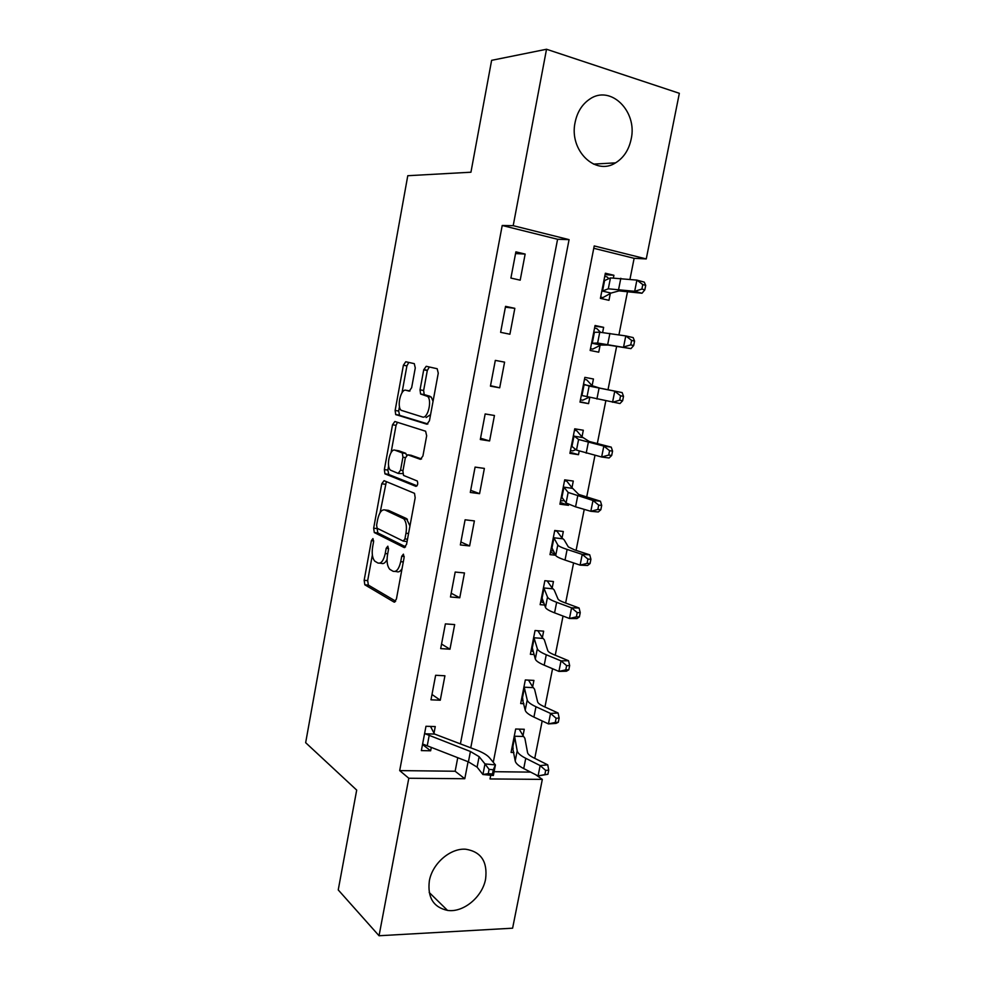<?xml version="1.0" encoding="UTF-8"?>
<svg xmlns="http://www.w3.org/2000/svg" width="985" height="985" viewBox="0 0 985 985"><rect width="100%" height="100%" fill="white"/><g stroke="black" fill="none" stroke-linecap="round" stroke-linejoin="round"><path stroke-width="1.48" d="M372.958 538.598L371.394 540.654L364.154 580.3L364.832 584.794L393.988 602.044L396.401 599.139L404.109 557.522L403.419 554.149L401.72 556.279L400.723 561.672C398.974 569.084 396.401 572.273 393.015 571.238L389.764 569.318C387.265 566.326 386.514 561.462 387.524 554.752L388.484 549.47L387.831 546.195L386.194 548.288L385.233 553.545C383.547 560.797 381.084 563.937 377.846 562.977L374.768 561.167C372.367 558.273 371.653 553.533 372.638 546.946L373.574 541.787L372.958 538.598M631.126 139.254C628.812 150.003 623.616 157.871 615.551 162.857C595.408 176.13 568.801 150.286 575.129 122.275C577.272 112.056 582.061 104.385 589.51 99.263C610.466 84.181 637.812 111.367 631.126 139.254M485.605 879.002C482.502 896.916 463.369 912.886 447.51 910.399C433.437 907.32 427.379 897.507 429.337 880.947C432.304 863.476 450.49 847.851 465.843 849.242C481.111 851.766 487.698 861.69 485.605 879.002M415.276 367.947L414.279 363.65L405.758 361.754L403.394 365.238L395.133 410.474L395.687 414.55L426.911 424.215L429.448 420.755L438.263 373.18L437.18 368.735L426.209 366.297L423.71 369.867L420.029 389.851L420.595 393.988L427.65 396.45C432.353 400.624 427.65 419.154 422.466 416.987L401.067 410.265C396.623 406.399 400.969 388.422 405.918 390.257L409.243 391.144L411.656 387.684L415.276 367.947M535.643 774.69L542.329 779.381L512.606 928.19L379.04 935.75L338.237 889.923L356.693 790.093L305.658 742.69L407.778 175.712L470.941 172.215L491.626 60.331L546.527 49.25L679.342 93.304L646.259 258.932L594.226 245.93L493.276 762.316M379.04 935.75L408.8 778.249L464.785 778.729L468.072 761.725M460.414 743.897L557.584 239.269L502.215 225.491L399.688 770.602L408.8 778.249M502.215 225.491L513.197 225.676L546.527 49.25M384.052 480.668L381.761 483.795L373.66 528.194L374.3 532.553L404.084 547.512L406.534 544.434L415.177 497.794L414.513 493.337L384.052 480.668M384.347 469.611L392.522 424.794L394.85 421.494L425.618 431.221L426.665 435.789L422.922 455.993L420.41 459.342L407.716 454.787L405.291 458.074L402.902 471.113L403.53 475.423L417.258 481C418.169 483.709 417.738 485.494 415.965 486.381L384.95 473.822L384.347 469.611L387.868 470.091L388.644 465.88M399.688 770.602L455.144 771.243L457.754 757.724M430.519 726.425L434.003 733.16L435.259 726.561L425.976 726.277L421.358 750.607L430.642 750.792L431.282 747.467M440.27 700.212L444.925 675.772L435.629 675.291L430.987 699.818L440.27 700.212L431.996 694.487M449.973 649.201L454.664 624.576L445.38 623.887L440.689 648.61L449.973 649.201L441.551 644.067M459.761 597.784L464.477 572.95L455.193 572.051L450.477 596.984L459.761 597.784L451.192 593.229M469.623 545.936L474.388 520.905L465.105 519.797L460.34 544.939L469.623 545.936L460.894 541.984M479.572 493.67L484.374 468.417L475.09 467.099L470.288 492.451L479.572 493.67L470.695 490.321M489.594 440.96L494.445 415.498L485.162 413.959L480.311 439.519L489.594 440.96L480.557 438.226M499.703 387.807L504.591 362.135L495.32 360.387L490.431 386.157L499.703 387.807L490.518 385.701M509.91 334.223L514.835 308.33L505.551 306.347L500.626 332.339L509.91 334.223M520.191 280.171L525.153 254.068L515.881 251.852L510.907 278.065L520.191 280.171M534.756 758.351L542.181 720.958M544.951 706.996L552.56 668.729M555.244 655.234L563.038 616.056M565.624 603.029L573.59 562.94M576.09 550.381L584.24 509.368M586.641 497.302L594.977 455.341M597.279 443.767L605.812 400.846M608.004 389.789L616.659 346.264M618.925 334.851L627.556 291.449M629.957 279.321L634.131 258.316L593.758 248.282M494.101 771.698L530.644 772.117M519.181 729.109L523.023 735.61L524.266 729.269L515.672 729.011L511.067 752.417L513.899 752.466M528.489 680.118L532.651 686.804L533.919 680.401L525.325 679.958L520.683 703.549L523.897 703.684M537.822 630.732L542.366 637.603L543.646 631.163L535.052 630.523L530.373 654.299L534.092 654.533M547.18 580.916L552.166 588.02L553.447 581.519L544.853 580.694L540.137 604.667L544.606 605.049M554.654 530.903L556.894 531.161L562.029 538.044L563.321 531.494L554.74 530.472L549.987 554.629L555.638 555.244M564.504 480.791L566.744 481.111L571.977 487.673L573.282 481.062L564.7 479.843L559.911 504.197L568.493 505.317L568.653 504.492M574.452 430.297L576.681 430.667L582 436.897L583.317 430.236L574.735 428.807L569.909 453.359L578.49 454.688L579.18 451.204M584.462 379.385L586.703 379.816L592.108 385.701L593.438 378.991L584.856 377.366L579.993 402.114L588.562 403.641L589.781 397.484M602.635 332.413L603.633 327.34L595.063 325.506L590.15 350.451L598.732 352.187L600.062 345.44L592.748 349.109L590.495 348.752M613.446 277.671L613.914 275.271L605.356 273.227L600.407 298.369L608.964 300.314L610.318 293.518L602.894 297.593L600.604 297.372M634.131 258.316L646.259 258.932M490.752 775.244L490.025 778.938L542.329 779.381M470.756 747.837L569.071 239.638L513.197 225.676M455.144 771.243L464.785 778.729M557.584 239.269L569.071 239.638M513.247 748.169L512.065 747.356M523.17 700.126L521.545 699.128M533.353 651.762L531.112 650.531M543.892 603.066L540.753 601.552M555.06 554.099L550.467 552.179M568.493 505.317L560.256 502.436M578.49 454.688L570.118 452.287M588.562 403.641L580.067 401.745M603.633 327.34L594.928 326.195M613.914 275.271L605.073 274.643M430.642 750.792L422.787 744.722M427.355 370.274L423.759 369.584M514.835 308.33L505.391 307.172M525.153 254.068L515.561 253.576M379.828 563.174L381.404 563.321C383.399 564.22 385.283 562.964 387.056 559.529M395.157 571.448L396.635 571.583C398.494 572.47 400.304 571.497 402.052 568.665M372.355 555.011L367.676 580.621L368.365 585.102L395.687 601.195M409.957 525.965L406.448 518.553L388.484 510.378L384.938 509.947C381.688 509.27 379.25 512.508 377.612 519.686L376.615 525.14L377.834 532.947L405.611 546.835M386.354 481.628L380.099 512.668M408.566 533.513L405.98 533.23L404.921 538.93L403.222 541.085L377.243 528.317M403.628 541.134L407.076 541.541M405.98 533.23C406.977 526.581 406.251 521.779 403.801 518.824L384.938 509.947M388.484 510.378L386.982 510.193M391.07 452.571L396.056 425.335L392.522 424.794M397.447 422.306L396.056 425.335M421.568 458.973L410.991 455.255M417.049 485.827L388.792 474.511L385.258 474.031M395.034 450.219C390.072 447.904 385.837 466.225 390.405 470.116L398.162 473.416L400.538 470.202L402.927 457.2L402.323 452.952L395.034 450.219L397.768 450.613M398.531 473.465L402.803 473.6M406.596 455.156L405.537 453.223L401.966 452.718M398.58 450.736L405.537 453.223M387.868 470.091L388.792 474.511M409.107 390.799L409.982 390.996M426.099 417.566L430.58 414.623M433.043 401.351L431.282 397.066L426.394 395.675M429.325 366.986L427.305 370.52L423.636 390.466L424.203 394.591L430.026 396.29M399.467 406.62L398.666 411.04L399.602 415.362L427.884 423.969M408.824 362.431L406.916 365.866L402.003 392.756M512.188 746.741L513.025 746.753M523.023 735.61L524.87 738.245L527.566 752.638C527.911 754.19 529.832 755.852 533.341 757.637L547.746 764.853L548.731 770.122L545.69 770.418L544.865 774.579L547.906 774.272L548.731 770.122M547.906 774.272L538.081 775.934L523.725 768.571C518.479 765.837 515.635 763.276 515.204 760.913L512.311 746.051L514.416 735.376L517.199 750.804C517.642 753.106 520.499 755.606 525.756 758.315L540.149 765.567L547.746 764.853M544.865 774.579L538.081 775.934L540.149 765.567L545.69 770.418M523.478 736.472L514.773 736.238M424.695 744.758L422.479 744.709M470.424 751.493L479.116 756.665L484.989 763.917L495.43 764.914L489.422 757.674C487.107 754.99 482.736 752.417 476.321 749.942L434.619 734.059L425.212 733.8L470.424 751.493L468.417 761.861L477.097 767.118L482.921 774.518L484.989 763.917L489.102 769.371L488.264 773.631L492.463 774.025L493.288 769.765L489.102 769.371M493.288 769.765L495.43 764.914L493.362 775.49L482.921 774.518L488.264 773.631M434.003 733.16L434.619 734.059M425.212 733.8L424.72 732.902L422.614 744.007L468.417 761.861M493.362 775.49L492.463 774.025M521.705 698.328L522.813 698.377M532.651 686.804L534.559 689.204L537.625 701.837C538.007 703.204 539.977 704.706 543.535 706.356L558.113 713.005L559.148 718.065L556.119 718.25L555.281 722.448L558.31 722.251L559.148 718.065M558.31 722.251L556.033 723.409L548.448 723.901L533.919 717.092C528.613 714.556 525.707 712.254 525.202 710.173L521.939 697.146L524.057 686.385L527.221 699.978C527.726 701.997 530.644 704.25 535.975 706.75L550.541 713.436L558.113 713.005M555.281 722.448L548.448 723.901L550.541 713.436L556.119 718.25M533.131 687.629L524.414 687.21M531.309 649.546L532.787 649.644M542.366 637.603L544.323 639.782L547.771 650.629C548.189 651.787 550.209 653.129 553.804 654.631L568.554 660.726L569.65 665.577L566.634 665.651L565.784 669.874L568.813 669.788L569.65 665.577M568.813 669.788L566.461 671.216L558.914 671.413L544.2 665.183C538.82 662.868 535.852 660.812 535.298 659.014L532.306 647.871L531.641 647.847L533.771 637L537.33 648.733C537.896 650.469 540.876 652.476 546.269 654.754L561.019 660.873L568.554 660.726M565.784 669.874L558.914 671.413L561.019 660.873L566.634 665.651M542.858 638.403L534.141 637.788M540.974 600.382L542.981 600.554M552.166 588.02L554.173 589.966L558.002 598.979C558.47 599.951 560.514 601.121 564.171 602.488L579.094 608.004L580.239 612.633L577.235 612.596L576.385 616.856L579.389 616.893L580.239 612.633M579.389 616.893L576.988 618.58L569.465 618.494L554.567 612.842C549.125 610.737 546.084 608.939 545.468 607.437L542.095 598.117L541.418 598.154L543.572 587.22L547.512 597.07C548.14 598.511 551.194 600.259 556.648 602.315L571.583 607.856L579.094 608.004M576.385 616.856L569.465 618.494L571.583 607.856L577.235 612.596M552.647 588.784L543.942 587.971M550.726 550.824L553.459 550.923M555.257 530.533L556.894 531.161M562.029 538.044L564.097 539.755L568.32 546.921L574.612 549.901L589.732 554.826L590.926 559.246L587.922 559.086L587.072 563.383L590.064 563.543L590.926 559.246M590.064 563.543L587.589 565.501L580.103 565.119L565.021 560.059C559.505 558.175 556.402 556.636 555.725 555.429L551.969 547.956L551.268 548.066L553.447 537.047L557.793 544.976C558.483 546.121 561.598 547.611 567.126 549.445L582.233 554.395L589.732 554.826M587.072 563.383L580.103 565.119L582.233 554.395L587.922 559.086M562.534 538.77L553.829 537.761M560.551 500.885L564.331 500.639M564.59 480.409L566.744 481.111M571.977 487.673L578.712 494.421L600.444 501.217L601.7 505.404L598.708 505.12L597.846 509.454L600.838 509.737L601.7 505.404M600.838 509.737L598.301 511.978L590.828 511.301L575.56 506.832L566.067 502.99L561.918 497.4L561.204 497.585L563.395 486.479L568.148 492.451L592.982 500.478L600.444 501.217M597.846 509.454L590.828 511.301L592.982 500.478L598.708 505.12M572.482 488.363L563.789 487.144M570.463 450.539L572.704 450.896L575.88 449.616M574.489 430.088L576.681 430.667M582 436.897L589.202 441.477L611.254 447.141L612.559 451.105L609.592 450.699L608.718 455.07L611.685 455.464L612.559 451.105M611.685 455.464L609.087 457.988L601.65 457.003L576.496 450.108L571.953 446.439L571.214 446.697L573.418 435.493L578.589 439.482L603.817 446.094L611.254 447.141M608.718 455.07L601.65 457.003L603.817 446.094L609.592 450.699M582.517 437.537L573.824 436.133M580.448 399.799L582.677 400.206L589.067 397.324M584.462 379.373L586.703 379.816M592.108 385.701L599.779 388.102L622.163 392.596L623.517 396.339L620.562 395.798L619.676 400.206L622.643 400.735L623.517 396.339M622.643 400.735L619.971 403.542L581.31 395.391L583.539 384.101L589.129 386.071L622.163 392.596M619.676 400.206L612.559 402.249L614.751 391.242L620.562 395.798M592.638 386.317L583.945 384.704M590.508 348.653L592.748 349.109M594.558 328.079L596.787 328.547L600.419 332.204M608.299 345.07L630.954 348.628L597.624 343.026L592.108 343.26L600.788 345.046L608.299 345.07M630.732 344.873L633.687 345.526L634.574 341.093L631.619 340.428L630.732 344.873L623.567 347.015L625.783 335.922L599.754 332.216L593.733 332.302L592.108 343.26M600.788 345.046L600.062 345.44M631.619 340.428L625.783 335.922L633.158 337.584L634.574 341.093M633.687 345.526L630.954 348.628M600.653 297.088L602.894 297.593M604.741 276.354L606.969 276.883L608.853 278.632M619.036 290.883L642.023 293.234L634.672 291.314L608.311 288.802L602.377 291.067L611.057 293.074L619.036 290.883M641.888 289.061L644.83 289.836L645.717 285.367L642.786 284.579L641.888 289.061L634.672 291.314L636.901 280.109L610.466 277.905L604.593 280.565L604.002 280.072L602.377 291.067M611.057 293.074L610.318 293.518M642.786 284.579L636.901 280.109L644.252 282.104L645.717 285.367M644.83 289.836L642.023 293.234M373.672 540.9L371.394 540.654M404.219 556.537L401.72 556.279M388.583 548.534L386.194 548.288M387.696 553.804L385.233 553.545M403.296 561.918L400.723 561.672M394.751 602.106L393.988 602.044M368.538 585.238L365.016 584.93M367.676 580.621L364.154 580.3M404.7 547.574L404.084 547.512M378.068 533.119L374.546 532.737M377.181 528.588L373.66 528.194M385.283 484.251L381.761 483.795M407.507 539.201L404.921 538.93M406.448 518.553L402.816 518.122M411.311 455.304L407.716 454.787M403 470.535L400.538 470.202M405.401 457.557L402.927 457.2M409.464 390.86L405.918 390.257M424.658 394.874L421.051 394.259M423.636 390.466L420.029 389.851M427.305 370.52L423.71 369.867M399.602 415.362L396.068 414.796M398.666 411.04L395.133 410.474M406.916 365.866L403.394 365.238M523.725 768.571L525.756 758.315M515.204 760.913L517.199 750.804M512.951 746.224L514.872 736.46M479.116 756.665L477.097 767.118M429.14 735.709L427.219 745.891M533.919 717.092L535.975 706.75M525.202 710.173L527.221 699.978M522.592 697.245L524.525 687.407M544.2 665.183L546.269 654.754M535.298 659.014L537.33 648.733M532.306 647.871L534.252 637.96M554.567 612.842L556.648 602.315M545.468 607.437L547.512 597.07M542.095 598.117L544.065 588.119M565.021 560.059L567.126 549.445M555.725 555.429L557.793 544.976M551.969 547.956L553.952 537.884M575.56 506.832L577.678 496.132M566.067 502.99L568.148 492.451M561.918 497.4L563.925 487.243M586.186 453.149L588.328 442.351M576.496 450.108L578.589 439.482M571.953 446.439L573.972 436.195M596.91 399.011L599.065 388.127M587.011 396.795L589.129 386.071M582.061 395.059L584.093 384.729M607.72 344.405L609.9 333.435M597.624 343.026L599.754 332.216M592.256 343.26L594.3 332.856M618.629 289.344L620.821 278.275M608.311 288.802L610.466 277.905M602.537 291.055L604.593 280.565M615.551 162.857L593.487 164.113M447.51 910.399L429.189 892.459M368.365 585.102L364.832 584.794M377.834 532.947L374.3 532.553M407.433 519.243L403.801 518.824M405.906 453.469L402.323 452.952M388.472 474.302L384.95 473.822M431.282 397.066L427.65 396.45M424.203 394.591L420.595 393.988M399.221 415.116L395.687 414.55"/></g></svg>
